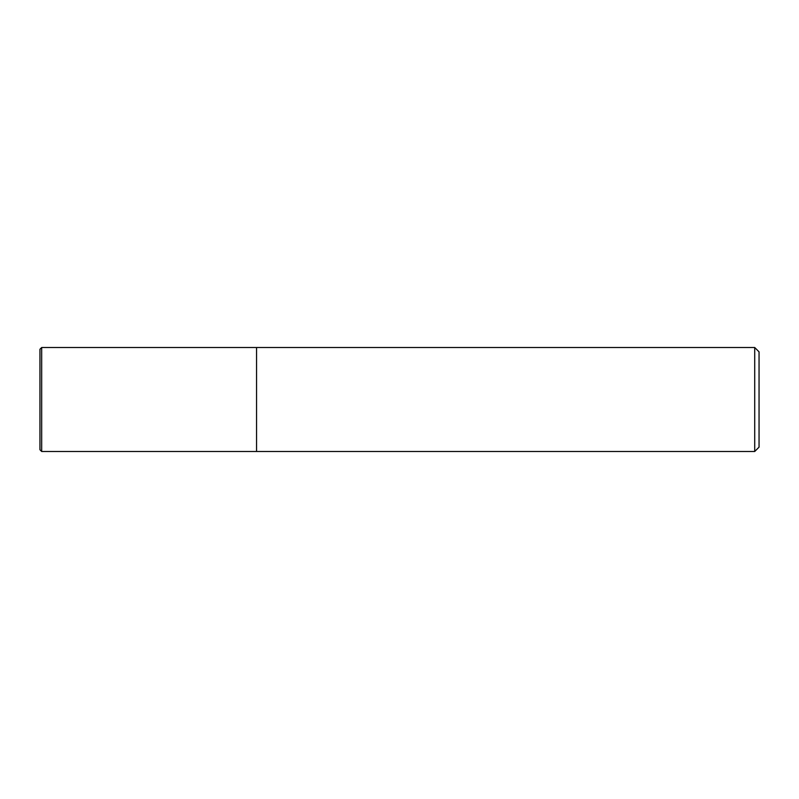 <?xml version="1.0" encoding="UTF-8"?>
<svg xmlns="http://www.w3.org/2000/svg" width="799" height="799" viewBox="0 0 799 799"><rect width="100%" height="100%" fill="white"/><g stroke="black" fill="none" stroke-linecap="round" stroke-linejoin="round"><path stroke-width="1.2" d="M754.715 347.515L754.715 451.485L759.05 447.15L759.05 351.85L754.715 347.515L41.678 347.515L41.678 451.485L39.95 449.747L39.95 349.253L41.678 347.515M754.715 451.485L256.549 451.485L256.549 347.515L256.549 451.485L41.678 451.485"/></g></svg>
